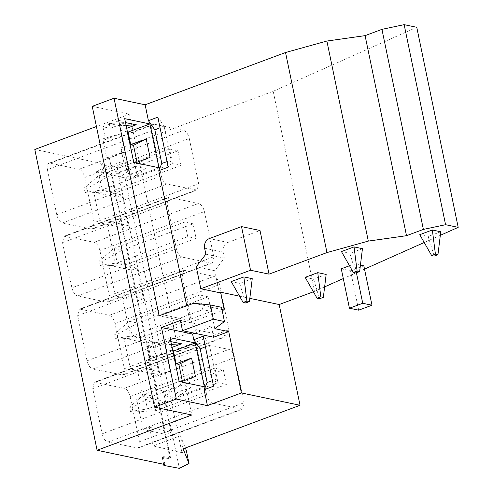<?xml version="1.0" encoding="UTF-8"?>
<svg xmlns="http://www.w3.org/2000/svg" width="493" height="493" viewBox="0 0 493 493"><rect width="100%" height="100%" fill="white"/><g stroke="black" fill="none" stroke-linecap="round" stroke-linejoin="round"><path stroke-width="0.37" stroke-dasharray="2.46 1.85" d="M94.126 222.663L92.616 229.005L91.439 229.079L62.488 222.978C59.844 222.01 57.94 219.28 56.769 214.794L47.414 169.598A7.722 3.802 -110.4 0 1 48.924 163.251A7.722 3.802 -110.4 0 1 50.101 163.183L79.053 169.284C81.696 170.251 83.6 172.981 84.765 177.468L94.126 222.663L198.642 183.747L197.138 190.095L167.004 184.068C164.366 183.088 162.462 180.364 161.291 175.884L151.93 130.688L47.414 169.598M84.765 177.468L189.287 138.558L198.642 183.747M50.101 163.183L154.623 124.273A7.722 3.802 69.6 0 0 153.44 124.341A7.722 3.802 69.6 0 0 151.93 130.688M154.623 124.273L183.575 130.368C186.212 131.348 188.116 134.078 189.287 138.558M164.909 464.548L163.245 456.512L170.584 458.059L170.054 458.872L111.085 174.128L103.265 172.649L104.276 171.767L111.615 173.308L111.085 174.128M163.658 464.283L162.234 457.399L163.245 456.512M183.113 448.821L180.413 435.763L153.15 445.912L181.942 452.66L125.056 177.967L129.425 175.785L126.719 162.727L117.081 167.54L101.601 164.619L102.618 163.731L104.276 171.767M101.601 164.619L103.265 172.649M170.584 458.059L111.615 173.308M100.19 222.928L93.836 192.258L116.533 197.04L121.937 195.025L128.285 225.695L122.88 227.704L100.19 222.928L106.488 220.581L128.285 225.695M93.836 192.258L100.134 189.916L121.937 195.025M123.527 161.075L120.822 148.005L273.196 91.279L314.62 291.332L313.388 291.794M153.15 445.912L149.274 427.209L142.982 429.551L165.673 434.333L171.077 432.318L149.274 427.209M136.727 366.607L158.524 371.716L153.12 373.731L130.429 368.949L136.727 366.607L142.927 396.545L136.629 398.886L142.982 429.551M130.429 368.949L124.082 338.284L130.374 335.943L121.605 293.594L143.408 298.703L138.003 300.718L115.313 295.942L121.605 293.594M115.313 295.942L108.959 265.271L115.257 262.929L106.488 220.581M100.134 189.916L96.264 171.213L123.527 161.063L129.425 175.785M115.257 262.929L137.054 268.038L131.649 270.053L108.959 265.271M130.374 335.943L152.177 341.051L146.772 343.066L124.082 338.284M136.629 398.886L159.319 403.668L164.724 401.653L171.077 432.318M142.927 396.545L164.724 401.653M162.234 457.399L170.054 458.872M211.078 263.176L182.127 257.081C179.483 256.107 177.579 253.384 176.408 248.897L167.053 203.701L168.557 197.354L198.691 203.381C201.335 204.355 203.239 207.085 204.404 211.571L213.765 256.761L212.255 263.108L211.078 263.176L106.556 302.092L77.604 295.991C74.967 295.024 73.056 292.294 71.892 287.807L176.408 248.897M71.892 287.807L62.531 242.611L64.041 236.264L94.175 242.291C96.813 243.265 98.717 245.995 99.888 250.481L109.249 295.671L107.739 302.018L106.556 302.092M80.341 309.21L109.292 315.304C111.936 316.278 113.84 319.008 115.011 323.494L124.365 368.684L122.862 375.031L92.727 369.004C90.083 368.037 88.179 365.307 87.014 360.821L77.654 315.625L79.163 309.277L80.341 309.21L184.863 270.3L213.814 276.394C216.452 277.368 218.356 280.092 219.527 284.584L228.888 329.774L227.378 336.121L197.243 330.094C194.606 329.121 192.695 326.397 191.53 321.904L182.17 276.715L183.679 270.367L184.863 270.3M206.653 394.918L197.292 349.728L198.802 343.381L228.931 349.408C231.574 350.381 233.479 353.105 234.643 357.598L244.004 402.787L242.501 409.135L212.366 403.108C209.722 402.134 207.818 399.41 206.653 394.918L102.131 433.834L92.77 388.638L94.28 382.291L124.415 388.318C127.058 389.291 128.963 392.021 130.127 396.508L139.488 441.697L137.978 448.045L107.844 442.018C105.206 441.044 103.302 438.32 102.131 433.834M117.081 167.54L179.378 468.35M181.942 452.66L186.311 450.479M180.413 435.763L185.319 448.001M221.979 309.542L210.314 307.09L221.517 307.305M214.788 328.677L210.314 307.09M249.828 298.351L239.555 296.188M194.723 333.262L211.491 327.019L213.611 337.237M92.246 106.346L129.505 114.197L191.795 415.007M127.434 131.914L120.797 130.516L119.799 125.703L109.224 123.478L125.709 122.523M105.533 139.464L102.766 138.878L106.574 157.255L109.341 157.84L124.828 152.078L121.019 133.695L105.533 139.464L102.901 126.75L110.222 128.291L109.224 123.478M109.341 157.84L111.973 170.553L133.757 162.444M120.286 176.907L130.867 179.138L129.869 174.325L145.355 168.557L134.78 166.332L120.286 176.907L119.294 172.1L111.973 170.553M137.011 162.234L137.325 163.738L134.552 163.152L137.183 175.865L129.869 174.325M150.895 358.503L148.128 357.918L151.93 376.295L154.703 376.88L170.19 371.112L166.381 352.735L150.895 358.503L148.264 345.784L155.578 347.331L154.586 342.518L165.161 344.743L166.159 349.555L172.796 350.954M154.703 376.88L157.335 389.593L179.119 381.483M165.648 395.947L176.223 398.178L175.231 393.365L190.717 387.597L180.142 385.372L165.648 395.947L164.65 391.134L157.335 389.593M182.373 381.274L182.681 382.771L179.914 382.192L182.546 394.905L175.231 393.365M120.822 148.005L126.719 162.727M273.196 91.279L416.77 27.306M440.317 235.327L424.208 242.507M364.506 269.11L343.294 278.557M324.634 286.877L314.62 291.332M224.247 310.023L190.181 322.367L186.748 305.783M205.852 254.178L224.34 258.067L214.751 270.719L219.293 292.657M224.34 258.067L223.101 252.096A7.722 6.415 101.9 0 1 227.889 242.451L260.002 230.496M190.181 322.367L159.091 315.816M152.177 341.051L158.524 371.716M137.054 268.038L143.408 298.703M125.056 177.967L96.264 171.213M360.438 265.08L354.578 263.847L349.506 265.733M341.273 268.802L350.517 270.743L363.822 265.795M193.749 303.257L210.684 306.825M211.491 327.019L180.395 320.468M203.221 336.195L209.426 345.094L205.408 346.764M209.426 345.094L216.501 379.228L212.428 380.651M213.574 386.198L216.501 379.228M148.264 345.784L170.048 337.674M155.578 347.331L170.868 341.637M172.051 347.362L166.159 349.555M180.832 381.847L179.914 382.192M182.546 394.905L204.33 386.795M180.142 385.372L164.65 391.134M135.476 162.807L134.552 163.152M137.183 175.865L158.968 167.756M102.901 126.75L124.686 118.64M110.222 128.291L125.505 122.597M126.689 128.322L120.797 130.516M126.072 125.345L119.799 125.703M121.019 133.695L102.766 138.878M124.828 152.078L106.574 157.255M134.78 166.332L119.294 172.1M145.355 168.557L130.867 179.138M137.325 163.738L150.038 157.384M171.065 341.563L154.586 342.518M166.381 352.735L148.128 357.918M170.19 371.112L151.93 376.295M190.717 387.597L176.223 398.178M182.681 382.771L195.401 376.424M171.435 344.379L165.161 344.743M168.212 167.164L171.139 160.188L164.07 126.054L160.046 127.73M164.07 126.054L157.859 117.161M167.065 161.612L171.139 160.188M214.751 270.719L196.263 266.824M356.427 272.789L354.578 263.847M358.682 310.171L350.517 270.743M34.806 149.453L102.618 163.731M129.505 114.197L96.425 126.51M231.248 281.589L239.647 283.364L245.65 303.004M252.243 278.674L239.647 283.364M305.167 277.343L313.566 279.112L319.569 298.758M326.163 274.422L313.566 279.112M341.452 251.584L349.857 253.359L355.86 272.999M362.447 248.669L349.857 253.359M419.759 234.68L428.164 236.449L434.167 256.095M440.754 231.765L428.164 236.449M217.961 382.673L226.361 384.441L223.341 369.842L214.936 368.074L217.961 382.673L147.438 408.925L144.418 394.326L129.53 407.089L132.05 407.619L132.956 412L155.843 410.694L152.818 396.095L132.05 407.619M226.361 384.441L155.843 410.694L147.438 408.925L130.435 411.47L132.956 412M223.341 369.842L152.818 396.095L144.418 394.326L214.936 368.074M130.435 411.47L129.53 407.089M208.219 296.829L199.813 295.06L202.839 309.659L211.244 311.428L208.219 296.829L137.701 323.081L116.927 334.605L117.833 338.987L140.727 337.687L137.701 323.081L129.295 321.313L114.407 334.075L116.927 334.605M199.813 295.06L129.295 321.313L132.321 335.912L115.313 338.457L117.833 338.987M202.839 309.659L132.321 335.912L140.727 337.687L211.244 311.428M115.313 338.457L114.407 334.075M187.716 236.646L184.696 222.047L193.096 223.816L196.122 238.421L187.716 236.646L117.198 262.898L114.173 248.299L99.284 261.062L101.811 261.592L102.717 265.974L125.604 264.673L122.578 250.068L101.811 261.592M184.696 222.047L114.173 248.299L122.578 250.068L193.096 223.816M196.122 238.421L125.604 264.673L117.198 262.898L100.196 265.444L102.717 265.974M100.196 265.444L99.284 261.062M172.599 163.633L181.005 165.408L177.979 150.803L169.574 149.034L172.599 163.633L102.082 189.891L99.056 175.286L84.167 188.049L86.688 188.579L87.594 192.96L110.481 191.66L107.462 177.055L86.688 188.579M181.005 165.408L110.481 191.66L102.082 189.891L85.073 192.43L87.594 192.96M177.979 150.803L107.462 177.055L99.056 175.286L169.574 149.034M85.073 192.43L84.167 188.049M91.439 229.079L195.955 190.169M62.488 222.978L167.004 184.068M79.053 169.284L183.575 130.368M77.604 295.991L182.127 257.081M109.249 295.671L213.765 256.761M99.888 250.481L204.404 211.571M94.175 242.291L198.691 203.381M65.224 236.196L169.74 197.286M62.531 242.611L167.053 203.701M56.769 214.794L161.291 175.884M109.292 315.304L213.814 276.394M77.654 315.625L182.17 276.715M87.014 360.821L191.53 321.904M92.727 369.004L197.243 330.094M121.679 375.099L226.195 336.189M124.365 368.684L228.888 329.774M115.011 323.494L219.527 284.584M92.77 388.638L197.292 349.728M107.844 442.018L212.366 403.108M136.795 448.112L241.317 409.202M139.488 441.697L244.004 402.787M130.127 396.508L234.643 357.598M124.415 388.318L228.931 349.408M95.463 382.223L199.979 343.313M193.33 321.196L162.234 314.645M204.613 248.207L223.101 252.096M227.889 242.451L209.402 238.557M92.616 229.011L197.138 190.101M107.739 302.024L212.255 263.114M64.041 236.264L168.563 197.354M153.44 124.341L48.924 163.251M79.163 309.277L183.679 270.367M122.856 375.037L227.378 336.121M137.978 448.051L242.494 409.135M94.28 382.291L198.802 343.381"/><path stroke-width="0.74" d="M194.723 333.262L192.603 334.051L161.507 327.5L176.328 399.053L154.543 407.163L191.795 415.007L97.096 450.263L164.909 464.548L163.898 465.429L163.658 464.283M313.388 291.794L279.174 304.532L249.828 298.351M163.898 465.429L179.378 468.35L189.016 463.537L183.113 448.821L300.04 405.289L279.174 304.532M189.016 463.537L186.311 450.479L185.319 448.001M221.979 309.542L224.247 310.023L220.556 292.189L219.293 292.657L200.805 288.762L196.263 266.824L205.852 254.178L204.613 248.207A7.722 6.415 -78.1 0 1 209.402 238.557L241.508 226.601L250.549 270.244L269.036 274.139L326.964 252.57L285.533 52.517L326.884 41.042L365.085 35.638L381.946 29.358L404.149 24.65L416.77 27.306L458.194 227.365L440.317 235.327M300.04 405.289L241.422 392.946L228.721 331.61L214.788 328.677L224.463 321.541L213.364 319.205L210.419 304.97L221.517 307.305L224.463 321.541M239.555 296.188L220.556 292.189M176.328 399.053L207.417 405.603L204.133 389.716L213.574 386.198L203.221 336.195L193.774 339.714L192.603 334.051M207.417 405.603L241.422 392.946M161.507 327.5L180.395 320.468L182.515 330.692L213.611 337.237L228.721 331.61M204.133 389.716L207.159 382.494L200.207 348.927L193.774 339.714M178.515 378.562L179.119 381.483L204.33 386.795L195.259 342.986L170.048 337.674L178.515 378.562M182.515 330.692L213.364 319.205M154.543 407.163L92.246 106.346L114.031 98.243L159.091 315.816L193.749 303.257L210.419 304.97M137.011 162.234L133.517 145.355L130.75 144.776L128.112 132.056L127.434 131.914M182.373 381.274L178.879 364.395L176.106 363.809L173.474 351.096L172.796 350.954M424.208 242.507L364.506 269.11M343.294 278.557L324.634 286.877M381.946 29.358L423.376 229.411L445.58 224.703L404.149 24.65M445.58 224.703L458.194 227.365M365.085 35.638L406.515 235.691L423.376 229.411M326.884 41.042L368.314 241.095L406.515 235.691M326.964 252.57L368.314 241.095M285.533 52.517L145.127 104.787L148.418 120.674L157.859 117.161L168.212 167.164L158.771 170.677L186.748 305.783M241.508 226.601L260.002 230.496L269.036 274.139M160.046 127.73L154.851 129.893L161.796 163.454L158.771 170.677M154.851 129.893L148.418 120.674M114.031 98.243L145.127 104.787M149.897 123.946L124.686 118.64L133.757 162.444L158.968 167.756L149.897 123.946L128.112 132.056M200.805 288.762L250.549 270.244M349.506 265.733L341.273 268.802L349.438 308.224L362.743 303.275L356.427 272.789M362.743 303.275L371.987 305.222L363.822 265.795L360.438 265.08M205.408 346.764L200.207 348.927M212.428 380.651L207.159 382.494M173.474 351.096L195.259 342.986M170.868 341.637L181.646 343.787L172.051 347.362M176.106 363.809L191.592 358.047L195.401 376.424L180.832 381.847M133.517 145.355L146.236 139.008L150.038 157.384L135.476 162.807M130.75 144.776L146.236 139.008M125.505 122.597L136.284 124.754L126.689 128.322M136.284 124.754L126.072 125.345M178.879 364.395L191.592 358.047M181.646 343.787L171.435 344.379M161.796 163.454L167.065 161.612M371.987 305.222L358.682 310.171L349.438 308.224M97.096 450.263L34.806 149.453L96.425 126.51M243.838 276.906L246.907 301.069L249.427 301.599L245.65 303.004L243.129 302.474L231.248 281.589L243.838 276.906L252.243 278.674L249.427 301.599M246.907 301.069L243.129 302.474M317.757 272.654L320.826 296.817L323.346 297.347L319.569 298.758L317.048 298.228L305.167 277.343L317.757 272.654L326.163 274.422L323.346 297.347M320.826 296.817L317.048 298.228M354.048 246.901L357.117 271.064L359.637 271.594L355.86 272.999L353.339 272.469L341.452 251.584L354.048 246.901L362.447 248.669L359.637 271.594M357.117 271.064L353.339 272.469M432.349 229.991L435.418 254.16L437.944 254.69L434.167 256.095L431.64 255.565L419.759 234.68L432.349 229.991L440.754 231.765L437.944 254.69M435.418 254.16L431.64 255.565"/></g></svg>
